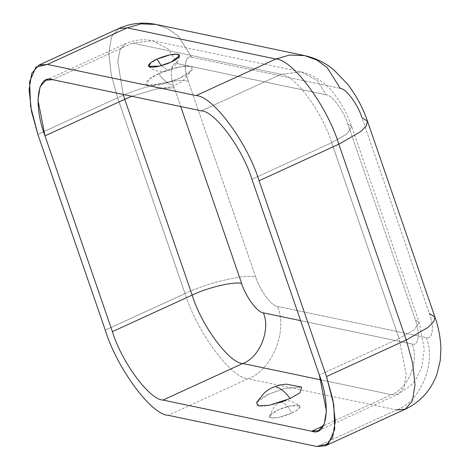 <?xml version="1.0" encoding="UTF-8"?>
<svg xmlns="http://www.w3.org/2000/svg" width="470" height="470" viewBox="0 0 470 470"><rect width="100%" height="100%" fill="white"/><g stroke="black" fill="none" stroke-linecap="round" stroke-linejoin="round"><path stroke-width="0.35" stroke-dasharray="2.35 1.76" d="M367.47 121.154L361.965 117.694L429.386 313.49C434.491 326.815 432.682 340.057 426.09 337.572L277.423 306.393C271.654 306.293 259.728 290.166 255.739 277.077L188.323 81.281C178.653 77.85 139.766 86.938 117.617 97.801L37.853 134.367L117.617 97.801L111.243 74.724L108.846 53.081L111.478 36.83L118.657 28.553L111.478 36.83L108.846 53.081L111.243 74.724L117.617 97.801L185.033 293.597L105.274 330.163L185.033 293.597C196.625 331.626 231.263 378.462 248.013 378.755L168.254 415.321L248.013 378.755L396.68 409.934L405.211 409.235M316.921 446.5L396.68 409.934L316.921 446.5M291.829 413.024C296.159 411.227 303.661 406.386 298.656 405.211C293.274 404.206 281.559 408.166 277.793 410.081C273.464 411.879 265.967 416.726 270.973 417.901C276.354 418.899 288.063 414.94 291.829 413.024L278.898 417.325L271.854 418.024L269.304 416.397L277.793 410.081L289.168 406.139L300.013 405.822L297.939 409.558L291.829 413.024C288.386 406.908 285.079 403.383 281.906 402.449L281.413 402.349L281.906 402.449C285.079 403.383 288.386 406.908 291.829 413.024M188.323 81.281C183.218 67.95 185.027 54.708 191.619 57.199L340.286 88.378L191.619 57.199L178.471 36.372L168.072 28.811L156.081 24.446L168.072 28.811L178.471 36.372L191.619 57.199C185.027 54.708 183.218 67.95 188.323 81.281L255.739 277.077C246.069 273.646 207.188 282.728 185.033 293.597L117.617 97.801C139.766 86.938 178.653 77.85 188.323 81.281M434.885 316.95L429.386 313.49L361.965 117.694C357.976 104.604 346.055 88.478 340.286 88.378L327.138 67.551L316.739 59.99L304.748 55.625M396.68 409.934L248.013 378.755C272.012 370.389 288.18 330.592 277.423 306.393C288.18 330.592 272.012 370.389 248.013 378.755C231.263 378.462 196.625 331.626 185.033 293.597C207.188 282.728 246.069 273.646 255.739 277.077C259.728 290.166 271.654 306.293 277.423 306.393L426.09 337.572C436.853 361.771 420.679 401.568 396.68 409.934C420.679 401.568 436.853 361.771 426.09 337.572C432.682 340.057 434.491 326.815 429.386 313.49M132.44 43.111L52.681 79.677L132.44 43.111L281.107 74.289L201.348 110.855L281.107 74.289C294.567 74.524 322.391 112.148 331.697 142.698L251.938 179.264L331.697 142.698L399.118 338.488L406.162 374.414L404.047 387.468L398.278 394.119L391.428 394.677L323.413 425.855L391.428 394.677L320.94 379.895L391.428 394.677L398.278 394.119L404.047 387.468L406.162 374.414L399.118 338.488L319.353 375.054L399.118 338.488L331.697 142.698C322.391 112.148 294.567 74.524 281.107 74.289L132.44 43.111L152.662 40.725L168.336 49.074L177.542 63.65C170.951 61.165 169.141 74.407 174.247 87.731L180.721 106.525L174.247 87.731C169.141 74.407 170.951 61.165 177.542 63.65L326.209 94.828L177.542 63.65L168.336 49.074L152.662 40.725L132.44 43.111M123.169 94.458L117.753 61.341L120.103 49.673L125.59 43.669L120.103 49.673L117.753 61.341L123.169 94.458M158.654 73.684C152.121 76.398 140.812 83.701 148.361 85.475C156.481 86.991 174.141 81.016 179.828 78.126C186.355 75.417 197.67 68.109 190.121 66.335C182.002 64.819 164.336 70.8 158.654 73.684L179.564 66.922L190.097 66.329L192.306 69.56L179.828 78.126L163.965 83.748L147.157 85.105L148.808 79.401L158.654 73.684C163.613 80.264 168.137 84.042 172.208 85.023L172.572 85.099L172.208 85.023C168.137 84.042 163.613 80.264 158.654 73.684M290.143 398.519C284.462 401.404 266.801 407.378 258.682 405.869C251.133 404.094 262.442 396.786 268.975 394.077L284.832 388.455L301.634 387.092M412.014 344.022C418.606 346.513 420.415 333.271 415.31 319.941L347.894 124.145C343.899 111.055 331.979 94.934 326.209 94.828L317.003 80.252L301.335 71.904L281.107 74.289L301.335 71.904L317.003 80.252L326.209 94.828C331.979 94.934 343.899 111.055 347.894 124.145L351.742 126.571L346.872 133.956L331.697 142.698L346.872 133.956L351.742 126.571L347.894 124.145L415.31 319.941L419.158 322.361L414.287 329.746L399.118 338.488L414.287 329.746L419.158 322.361L415.31 319.941C420.415 333.271 418.606 346.513 412.014 344.022C419.546 360.96 408.224 388.819 391.428 394.677C408.224 388.819 419.546 360.96 412.014 344.022L300.624 320.663L412.014 344.022M131.853 96.279L156.845 88.812L174.247 87.731L156.845 88.812L131.853 96.279M166.891 69.754L161.316 65.63L166.891 69.754M301.64 387.098L284.838 388.455L268.975 394.077L256.497 402.643M45.825 80.235L125.59 43.669C134.12 39.809 143.144 38.828 152.662 40.725L301.335 71.904L308.39 73.978C319.289 78.672 328.019 85.505 334.57 94.476C342.113 104.405 347.835 115.103 351.742 126.571L419.158 322.361L424.287 349.163L421.978 366.535L416.52 378.297L410.715 385.471L398.278 394.119L318.519 430.685M148.784 66.382C151.622 69.296 155.394 70.982 160.1 71.446L164.265 71.217L170.064 69.26L174.517 65.988C177.419 62.898 179.082 59.502 179.493 55.807M192.306 69.56L183.089 80.535L179.475 83.014L173.971 85.687L167.097 87.579L158.108 87.943L147.157 85.105M269.304 416.397L274.568 405.933L279.121 402.743M283.874 401.11L286.941 400.74L290.748 401.004L300.013 405.822"/><path stroke-width="0.7" d="M168.254 415.321C151.499 415.028 116.865 368.192 105.274 330.163C116.865 368.192 151.499 415.028 168.254 415.321L316.921 446.5L168.254 415.321M47.423 64.419L127.188 27.853L118.657 28.553L127.188 27.853L47.423 64.419L196.096 95.598L275.855 59.032L127.188 27.853L275.855 59.032L196.096 95.598C212.845 95.892 247.484 142.727 259.07 180.756L338.835 144.19C327.243 106.161 292.61 59.326 275.855 59.032L289.614 55.049L304.748 55.625L316.739 59.99L327.138 67.551L340.286 88.378C346.055 88.478 357.976 104.604 361.965 117.694L367.47 121.154L366.389 125.772L360.514 131.706L338.835 144.19L259.07 180.756C247.484 142.727 212.845 95.892 196.096 95.598L47.423 64.419L35.949 67.063L29.598 81.757L30.573 106.355L37.853 134.367L31.484 111.29L29.087 89.647L31.719 73.396L38.898 65.118L47.423 64.419M156.968 59.179C160.734 57.264 172.443 53.304 177.83 54.303C182.83 55.478 175.334 60.325 171.004 62.122C167.238 64.038 155.529 67.997 150.147 66.993C145.142 65.818 152.638 60.977 156.968 59.179L150.858 62.645L148.784 66.382L159.63 66.064L171.004 62.122L179.493 55.807L176.949 54.179L169.899 54.878L156.968 59.179L161.316 65.63L156.968 59.179M38.898 65.118L118.657 28.553C130.554 23.194 143.033 21.826 156.081 24.446L140.947 23.876L127.188 27.853L140.947 23.876L156.081 24.446L304.748 55.625L289.614 55.049L275.855 59.032C292.61 59.326 327.243 106.161 338.835 144.19L406.25 339.986L412.625 363.063L415.022 384.707L412.39 400.957L405.211 409.235L412.39 400.957L415.022 384.707L412.625 363.063L406.25 339.986L326.491 376.552L332.86 399.629L335.257 421.273L332.625 437.523L325.452 445.801L316.921 446.5L328.395 443.856L334.746 429.163L333.771 404.564L326.491 376.552L259.07 180.756L326.491 376.552L406.25 339.986L338.835 144.19L360.514 131.706L366.389 125.772L367.47 121.154L434.885 316.95L433.804 321.562L427.929 327.496L406.25 339.986L427.929 327.496L433.804 321.562L434.885 316.95C438.516 327.055 440.525 337.695 440.913 348.869L440.249 360.543L436.894 374.379C430.878 390.417 420.315 402.038 405.211 409.235L396.68 409.934M37.853 134.367L105.274 330.163L37.853 134.367M162.996 400.064C149.542 399.829 121.718 362.206 112.406 331.656L44.991 135.865C33.076 104.769 37.306 73.866 52.681 79.677L201.348 110.855C214.802 111.09 242.626 148.714 251.938 179.264L319.353 375.054C331.268 406.151 327.044 437.053 311.669 431.243L162.996 400.064L242.761 363.498C229.301 363.263 201.483 325.639 192.171 295.089L112.406 331.656C121.718 362.206 149.542 399.829 162.996 400.064L311.669 431.243L318.519 430.685L324.282 424.034L326.397 410.98L319.353 375.054L251.938 179.264C242.626 148.714 214.802 111.09 201.348 110.855L52.681 79.677L45.825 80.235L40.062 86.885L37.947 99.94L44.991 135.865L124.756 99.299L123.169 94.458L124.756 99.299L44.991 135.865L112.406 331.656L192.171 295.089L124.756 99.299L131.853 96.279L124.756 99.299L192.171 295.089C207.675 287.487 234.894 281.125 241.662 283.528C245.657 296.617 257.578 312.744 263.347 312.844L300.624 320.663L263.347 312.844C257.578 312.744 245.657 296.617 241.662 283.528L180.721 106.525L241.662 283.528C234.894 281.125 207.675 287.487 192.171 295.089C201.483 325.639 229.301 363.263 242.761 363.498L162.996 400.064M429.386 313.49L434.885 316.95M323.413 425.855L311.669 431.243L323.413 425.855M320.94 379.895L242.761 363.498C259.558 357.641 270.879 329.787 263.347 312.844C270.879 329.787 259.558 357.641 242.761 363.498L320.94 379.895M301.634 387.092L299.995 392.797L290.143 398.519L299.989 392.797L301.64 387.098L286.383 384.143L279.897 384.977L272.976 387.286L268.869 389.465L264.457 392.697L256.497 402.643L258.706 405.874L269.234 405.281L290.143 398.519C285.184 391.939 280.666 388.161 276.589 387.18L276.225 387.104L276.589 387.18C280.666 388.161 285.184 391.939 290.143 398.519M405.211 409.235L325.452 445.801M304.748 55.625C315.905 58.157 325.698 62.998 334.117 70.148L347.665 84.224C356.389 95.674 362.993 107.983 367.47 121.154M279.121 402.743L283.874 401.11"/></g></svg>
